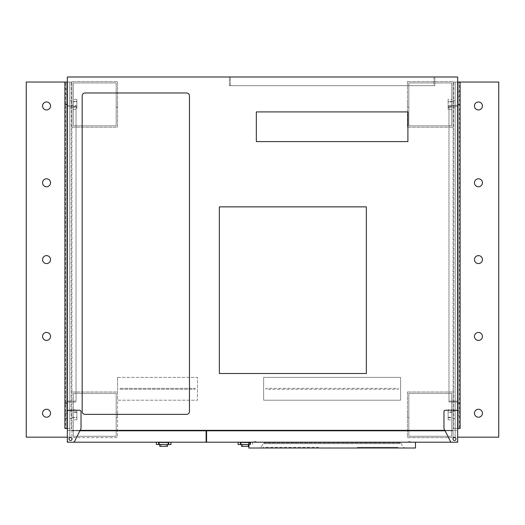 <?xml version="1.0" encoding="UTF-8"?>
<svg xmlns="http://www.w3.org/2000/svg" width="525" height="525" viewBox="0 0 525 525"><rect width="100%" height="100%" fill="white"/><g stroke="black" fill="none" stroke-linecap="round" stroke-linejoin="round"><path stroke-width="0.39" stroke-dasharray="2.62 1.97" d="M116.182 101.482L116.182 107.284L116.182 101.482L117.554 101.482L117.554 107.284L117.554 101.482M116.182 107.284L117.554 107.284M71.905 101.482L71.905 107.284L71.905 101.482L76.893 101.482L76.893 107.284L76.893 101.482M71.905 107.284L76.893 107.284M407.446 101.482L407.446 107.284L407.446 101.482L408.817 101.482L408.817 107.284L408.817 101.482M407.446 107.284L408.817 107.284M448.107 101.482L448.107 107.284L448.107 101.482L453.095 101.482L453.095 107.284L453.095 101.482M448.107 107.284L453.095 107.284M407.446 411.922L407.446 417.716L407.446 411.922L408.817 411.922L408.817 417.716L408.817 411.922M407.446 417.716L408.817 417.716M448.107 411.922L448.107 417.716L448.107 411.922L453.095 411.922L453.095 417.716L453.095 411.922M448.107 417.716L453.095 417.716M71.905 411.922L71.905 417.716L71.905 411.922L76.893 411.922L76.893 417.716L76.893 411.922M71.905 417.716L76.893 417.716M116.182 411.922L116.182 417.716L116.182 411.922L117.554 411.922L117.554 417.716L117.554 411.922M116.182 417.716L117.554 417.716M73.27 409.795L73.27 412.309L73.27 409.795L76.893 409.795L76.893 412.309L76.893 409.795M73.27 417.329L73.27 412.309L73.27 419.842L73.27 417.329L76.893 417.329L76.893 419.842L76.893 412.309L76.893 417.329L73.27 417.329M73.27 436.275L73.27 393.363L116.182 393.363L116.182 436.275L73.27 436.275L73.27 393.363L116.182 393.363L116.182 436.275L73.27 436.275M408.817 436.275L408.817 393.363L451.73 393.363L451.73 436.275L408.817 436.275L408.817 393.363L451.73 393.363L451.73 436.275L408.817 436.275M448.107 409.795L448.107 419.842L448.107 412.309L451.73 412.309L451.73 409.795L451.73 419.842L451.73 412.309L448.107 412.309L448.107 409.795L451.73 409.795M408.817 125.843L408.817 82.93L451.73 82.93L451.73 125.843L408.817 125.843L408.817 82.93L451.73 82.93L451.73 125.843L408.817 125.843M451.73 99.363L451.73 109.403L451.73 99.363L448.107 99.363L448.107 101.876L451.73 101.876L448.107 101.876L448.107 99.363M73.27 101.876L73.27 106.897L73.27 99.363L73.27 101.876L76.893 101.876L76.893 109.403L76.893 99.363L76.893 101.876L73.27 101.876M73.27 109.403L73.27 106.897L73.27 109.403L76.893 109.403M73.27 125.843L73.27 82.93L116.182 82.93L116.182 125.843L73.27 125.843L73.27 82.93L116.182 82.93L116.182 125.843L73.27 125.843M400.595 400.208L263.642 400.208L263.642 377.383L400.595 377.383L400.595 400.208L263.642 400.208L263.642 377.383L400.595 377.383L400.595 400.208M206.574 430.795L206.574 442.208L457.662 442.208L457.662 76.991L67.338 76.991L67.338 442.208L457.662 442.208L457.662 76.991L67.338 76.991L67.338 442.208L206.122 442.208L206.122 430.795L453.095 430.795L453.095 430.342L71.905 430.342L453.095 430.342L453.095 430.795L206.574 430.795L445.108 430.795M71.905 127.207L71.905 81.559L117.554 81.559L117.554 127.207L71.905 127.207L71.905 81.559L117.554 81.559L117.554 127.207L71.905 127.207M407.446 81.559L453.095 81.559L453.095 127.207L407.446 127.207L407.446 81.559L453.095 81.559L453.095 127.207L407.446 127.207L407.446 81.559M407.446 391.991L453.095 391.991L453.095 437.647L407.446 437.647L407.446 391.991L453.095 391.991L453.095 437.647L407.446 437.647L407.446 391.991M117.554 377.383L197.446 377.383L197.446 400.208L117.554 400.208L117.554 437.647L71.905 437.647L71.905 391.991L117.554 391.991L117.554 377.383L197.446 377.383L197.446 400.208L117.554 400.208L117.554 377.383M71.905 391.991L117.554 391.991L117.554 437.647L71.905 437.647L71.905 391.991M76.893 412.309L73.27 412.309L76.893 412.309M76.893 419.842L73.27 419.842M76.893 99.363L73.27 99.363M76.893 106.897L73.27 106.897L76.893 106.897M448.107 417.329L451.73 417.329L448.107 417.329M448.107 419.842L451.73 419.842M448.107 109.403L448.107 106.897L451.73 106.897L448.107 106.897L448.107 101.876L448.107 109.403L451.73 109.403M398.317 388.342L398.317 389.255L265.926 389.255L265.926 388.342L398.317 388.342L398.317 389.255L265.926 389.255L265.926 388.342L398.317 388.342M195.162 388.342L195.162 389.255L119.838 389.255L119.838 388.342L195.162 388.342L195.162 389.255L119.838 389.255L119.838 388.342L195.162 388.342M70.534 437.528A1.483 1.483 0 0 0 69.051 439.012A1.483 1.483 0 0 0 70.534 440.495A1.483 1.483 0 0 0 72.017 439.012A1.483 1.483 0 0 0 70.534 437.528M454.466 437.528A1.483 1.483 0 0 0 452.983 439.012A1.483 1.483 0 0 0 454.466 440.495A1.483 1.483 0 0 0 455.949 439.012A1.483 1.483 0 0 0 454.466 437.528M80.122 430.342L74.563 441.453A1.372 1.372 0 0 1 73.336 442.208L68.709 442.208A1.372 1.372 0 0 1 67.338 440.842L67.338 430.342L457.662 430.342L457.662 402.038L448.967 402.038L448.967 105.295L457.662 105.295L457.662 76.991L434.838 76.991L434.838 85.687L229.405 85.687L229.405 76.991L67.338 76.991L67.338 430.342L80.122 430.342L80.889 428.8A1.372 1.372 0 0 0 81.034 428.19L81.034 411.62A1.372 1.372 0 0 0 79.662 410.255L68.709 410.255A1.372 1.372 0 0 0 67.338 411.62M444.878 430.342L457.662 430.342L457.662 440.842A1.372 1.372 0 0 1 456.291 442.208L451.664 442.208A1.372 1.372 0 0 1 450.437 441.453L444.111 428.8A1.372 1.372 0 0 1 443.966 428.19L443.966 411.62A1.372 1.372 0 0 1 445.338 410.255L456.291 410.255A1.372 1.372 0 0 1 457.662 411.62M67.338 106.207L67.338 401.12L67.338 106.207L76.033 106.207L76.033 401.12L76.033 106.207L67.338 106.207M67.338 366.542L67.338 140.792L67.338 366.542M76.033 402.038L67.338 402.038L76.033 402.038L76.033 105.295L67.338 105.295L76.033 105.295L76.033 402.038M457.662 105.295L457.662 402.038L448.967 402.038L448.967 105.295L457.662 105.295M229.405 76.991L434.838 76.991L434.838 85.687L229.405 85.687L229.405 76.991M448.967 401.12L448.967 106.207L448.967 401.12L457.662 401.12L457.662 106.207L457.662 401.12L448.967 401.12M448.967 106.207L457.662 106.207L448.967 106.207M457.662 366.542L457.662 140.792L457.662 366.542M457.603 140.792L457.603 366.542L457.603 140.792M76.033 401.12L67.338 401.12L76.033 401.12M67.397 366.542L67.338 140.792L67.397 366.542M433.926 85.687L230.317 85.687L433.926 85.687L433.926 76.991L230.317 76.991L433.926 76.991L433.926 85.687M230.317 85.687L230.317 76.991L230.317 85.687M413.037 76.991L251.199 76.991L413.037 76.991M251.199 77.05L413.037 77.05L251.199 77.05M219.358 206.87L219.358 373.505L366.358 373.505L366.358 206.87L219.358 206.87M82.176 411.462A2.901 2.901 0 0 0 85.07 414.363L186.559 414.363A2.901 2.901 0 0 0 189.459 411.462L189.459 95.872A2.901 2.901 0 0 0 186.559 92.971L85.07 92.971A2.901 2.901 0 0 0 82.176 95.872L82.176 411.462M256.338 111.917L256.338 141.593L407.905 141.593L407.905 111.917L256.338 111.917M71.905 430.795L71.905 430.342L71.905 430.795L206.122 430.795L71.905 430.795M79.892 430.795L206.122 430.795M206.122 442.208L67.338 442.208L67.338 430.795M206.574 442.208L457.662 442.208L457.662 430.795M409.27 442.208L410.183 442.208L409.27 442.208M409.27 441.479L410.183 441.479L409.27 441.479M254.966 442.208L255.878 442.208L254.966 442.208M254.966 441.479L255.878 441.479L254.966 441.479M332.122 442.208L248.778 442.208L248.778 448.009L415.465 448.009L415.465 442.208L332.122 442.208M248.778 442.208L415.465 442.208M398.068 448.009L357.486 448.009L398.068 448.009L398.068 447.28L398.068 448.009M318.347 448.009L263.268 448.009L318.347 448.009L318.347 447.28L263.268 447.28L263.268 448.009L263.268 447.28L318.347 447.28L318.347 448.009M258.195 448.009L406.042 448.009L258.195 448.009A4.351 4.351 0 0 0 262.546 443.658A4.351 4.351 0 0 1 258.195 448.009M357.486 448.009L357.486 447.28L398.068 447.28L357.486 447.28L357.486 448.009M406.042 448.009A4.351 4.351 0 0 1 401.691 443.658L262.546 443.658L401.691 443.658A4.351 4.351 0 0 0 406.042 448.009M357.847 447.28L370.893 447.28L357.847 447.28L357.847 448.009L357.847 447.28M384.661 447.28L397.707 447.28L384.661 447.28L384.661 448.009L397.707 448.009L397.707 447.28L397.707 448.009L384.661 448.009L384.661 447.28M371.254 447.28L384.3 447.28L371.254 447.28L371.254 448.009L384.3 448.009L384.3 447.28L384.3 448.009L371.254 448.009L371.254 447.28M400.24 443.658L263.996 443.658L400.24 443.658L400.24 442.936L400.24 443.658M370.893 448.009L357.847 448.009L370.893 448.009L370.893 447.28L370.893 448.009M263.996 442.936L400.24 442.936L263.996 442.936L263.996 443.658L263.996 442.936M163.662 444.491L160.926 444.491L160.926 446.316L160.926 444.491L159.784 444.491L167.541 444.491L158.872 444.491L158.872 442.667L168.459 442.667L158.872 442.667L158.872 444.491L168.459 444.491L168.459 442.667L168.459 444.491L163.662 444.491L168.912 444.491L158.642 444.491L158.642 442.667L158.425 444.491L163.662 444.491M167.541 446.316L166.405 446.316L166.405 444.491L166.405 446.316L159.784 446.316M168.912 442.667L158.412 442.667L168.912 442.667L168.912 444.491M159.108 444.491L158.655 444.491L158.642 442.667L158.642 444.491L168.683 444.491L168.683 442.667L168.683 444.491L159.108 444.491L159.108 442.667L158.655 442.667L168.683 442.667L168.683 444.491L168.676 442.667L159.108 442.667M158.412 442.667L158.425 444.491M168.899 442.667L168.899 444.491L168.899 442.667M156.358 442.208L156.358 444.491L170.966 444.491L170.966 442.208L156.358 442.208L170.966 442.208M164.141 446.316L163.183 446.316L164.141 446.316M163.183 446.316L164.141 446.263L163.183 446.316M245.378 444.491L242.642 444.491L242.642 446.316L242.642 444.491L241.5 444.491L249.263 444.491L240.588 444.491L240.588 442.667L250.176 442.667L240.588 442.667L240.588 444.491L250.176 444.491L250.176 442.667L250.176 444.491L245.378 444.491L250.628 444.491L240.358 444.491L240.358 442.667L240.128 444.491L245.378 444.491M248.778 446.316L248.122 446.316L248.122 444.491L248.122 446.316L241.5 446.316M240.128 442.667L250.628 442.667L250.628 444.491L250.622 442.667L240.128 442.667L240.128 444.491M240.371 442.667L240.371 444.491L250.405 444.491L250.405 442.667L250.405 444.491L240.824 444.491L240.824 442.667L240.358 442.667L250.405 442.667L250.405 444.491L250.392 442.667L240.824 442.667M240.142 444.491L240.142 442.667L240.142 444.491M250.622 442.667L250.622 444.491M252.683 442.208L252.683 444.491L252.683 442.208L238.074 442.208L252.683 442.208M248.778 444.491L238.074 444.491L238.074 442.208M240.358 444.491L240.358 442.667L240.358 444.491M240.371 444.491L240.824 444.491M245.864 446.316L244.899 446.316L245.864 446.316M244.899 446.316L245.864 446.263L244.899 446.316M458.003 410.708L458.003 415.78L458.003 410.708L460.09 410.708L460.09 415.78L460.09 410.708M458.003 415.78L460.09 415.78M458.003 91.829L458.003 96.902L458.003 91.829L460.09 91.829L460.09 96.902L460.09 91.829M458.003 96.902L460.09 96.902M478.459 332.437A3.983 3.983 0 0 0 474.469 336.42A3.983 3.983 0 0 0 478.459 340.41A3.983 3.983 0 0 0 482.442 336.42A3.983 3.983 0 0 0 478.459 332.437M478.459 255.616A3.983 3.983 0 0 0 474.469 259.599A3.983 3.983 0 0 0 478.459 263.589A3.983 3.983 0 0 0 482.442 259.599A3.983 3.983 0 0 0 478.459 255.616M478.459 178.795A3.983 3.983 0 0 0 474.469 182.779A3.983 3.983 0 0 0 478.459 186.769A3.983 3.983 0 0 0 482.442 182.779A3.983 3.983 0 0 0 478.459 178.795M478.459 101.975A3.983 3.983 0 0 0 474.469 105.958A3.983 3.983 0 0 0 478.459 109.942A3.983 3.983 0 0 0 482.442 105.958A3.983 3.983 0 0 0 478.459 101.975M478.459 409.257A3.983 3.983 0 0 0 474.469 413.241A3.983 3.983 0 0 0 478.459 417.231A3.983 3.983 0 0 0 482.442 413.241A3.983 3.983 0 0 0 478.459 409.257M453.095 100.761L453.095 108.006L453.095 100.761L455.188 100.761L455.188 108.006L455.188 100.761M453.095 108.006L455.188 108.006M453.095 411.193L453.095 418.445L453.095 411.193L455.188 411.193L455.188 418.445L455.188 411.193M453.095 418.445L455.188 418.445M458.003 428.466L458.003 82.044L460.09 82.044L453.095 82.044L460.09 82.044L460.09 428.466L455.188 428.466L455.188 82.044L498.75 82.044L498.75 437.161L453.095 437.161L455.188 437.161L455.188 82.044L455.188 437.161L457.662 437.161M458.003 82.044L459.48 82.044L459.48 428.466M453.095 437.161L455.188 437.161L455.188 428.466L453.095 428.466L453.095 82.044L453.095 437.161L453.095 428.466L457.662 428.466M457.662 82.044L453.712 82.044L453.712 428.466M458.003 403.095L460.09 403.095M458.003 104.508L460.09 104.508M66.997 94.139L64.91 94.139L64.91 89.066L64.91 94.139L64.91 89.066L64.91 94.139L66.997 94.139L66.997 89.066L64.91 89.066L66.997 89.066L66.997 94.139M66.997 418.267L64.91 418.267L64.91 413.195L64.91 418.267L64.91 413.195L64.91 418.267L66.997 418.267L66.997 413.195L64.91 413.195L66.997 413.195L66.997 418.267M46.541 186.769A3.983 3.983 0 0 0 50.531 182.779A3.983 3.983 0 0 0 46.541 178.795A3.983 3.983 0 0 0 42.558 182.779A3.983 3.983 0 0 0 46.541 186.769M46.541 263.589A3.983 3.983 0 0 0 50.531 259.599A3.983 3.983 0 0 0 46.541 255.616A3.983 3.983 0 0 0 42.558 259.599A3.983 3.983 0 0 0 46.541 263.589M46.541 340.41A3.983 3.983 0 0 0 50.531 336.42A3.983 3.983 0 0 0 46.541 332.437A3.983 3.983 0 0 0 42.558 336.42A3.983 3.983 0 0 0 46.541 340.41M46.541 417.231A3.983 3.983 0 0 0 50.531 413.241A3.983 3.983 0 0 0 46.541 409.257A3.983 3.983 0 0 0 42.558 413.241A3.983 3.983 0 0 0 46.541 417.231M46.541 109.942A3.983 3.983 0 0 0 50.531 105.958A3.983 3.983 0 0 0 46.541 101.975A3.983 3.983 0 0 0 42.558 105.958A3.983 3.983 0 0 0 46.541 109.942M71.905 418.445L71.905 411.193L71.905 418.445L69.812 418.445L69.812 411.193L69.812 418.445M71.905 411.193L69.812 411.193M71.905 108.006L71.905 100.761L71.905 108.006L69.812 108.006L69.812 100.761L69.812 108.006M71.905 100.761L69.812 100.761M71.905 437.161L71.905 82.044L64.91 82.044L64.91 428.466L65.52 428.466L65.52 82.044L64.91 82.044L71.905 82.044L69.812 82.044L71.905 82.044L71.905 437.161L67.338 437.161M67.338 82.044L71.288 82.044L71.288 428.466L71.905 428.466L69.812 428.466L69.812 437.161L26.25 437.161L26.25 82.044L69.812 82.044L69.812 437.161L69.812 82.044L69.812 428.466L65.52 428.466M66.997 82.044L66.997 428.466M67.338 428.466L71.288 428.466M66.997 403.095L64.91 403.095M66.997 104.508L64.91 104.508M158.642 444.491L158.642 442.667M168.683 442.667L168.683 444.491M168.217 442.667L168.217 444.491M168 444.491L168 442.667M159.324 442.667L159.324 444.491M250.405 442.667L250.405 444.491M249.933 442.667L249.933 444.491M249.716 444.491L249.716 442.667M241.041 442.667L241.041 444.491M410.183 442.208L410.183 441.479L410.183 442.208M255.878 442.208L255.878 441.479L255.878 442.208M408.358 442.208L408.358 441.479L408.358 442.208M254.054 442.208L254.054 441.479L254.054 442.208M249.263 444.491L249.263 446.316"/><path stroke-width="0.79" d="M206.122 430.795L206.122 442.208L206.574 442.208L206.574 430.795L79.892 430.795M70.534 437.528A1.483 1.483 0 0 0 69.051 439.012A1.483 1.483 0 0 0 70.534 440.495A1.483 1.483 0 0 0 72.017 439.012A1.483 1.483 0 0 0 70.534 437.528M454.466 437.528A1.483 1.483 0 0 0 452.983 439.012A1.483 1.483 0 0 0 454.466 440.495A1.483 1.483 0 0 0 455.949 439.012A1.483 1.483 0 0 0 454.466 437.528M80.122 430.342L444.878 430.342M256.338 111.917L256.338 141.593L407.905 141.593L407.905 111.917L256.338 111.917M82.176 411.462A2.901 2.901 0 0 0 85.07 414.363L186.559 414.363A2.901 2.901 0 0 0 189.459 411.462L189.459 95.872A2.901 2.901 0 0 0 186.559 92.971L85.07 92.971A2.901 2.901 0 0 0 82.176 95.872L82.176 411.462M219.358 206.87L219.358 373.505L366.358 373.505L366.358 206.87L219.358 206.87M457.662 411.62A1.372 1.372 0 0 0 456.291 410.255L445.338 410.255A1.372 1.372 0 0 0 443.966 411.62L443.966 428.19A1.372 1.372 0 0 0 444.111 428.8L450.437 441.453A1.372 1.372 0 0 0 451.664 442.208L456.291 442.208A1.372 1.372 0 0 0 457.662 440.842L457.662 76.991L67.338 76.991L67.338 440.842A1.372 1.372 0 0 0 68.709 442.208L73.336 442.208A1.372 1.372 0 0 0 74.563 441.453L80.889 428.8A1.372 1.372 0 0 0 81.034 428.19L81.034 411.62A1.372 1.372 0 0 0 79.662 410.255L68.709 410.255A1.372 1.372 0 0 0 67.338 411.62M206.122 442.208L67.338 442.208L67.338 430.795M445.108 430.795L206.574 430.795M206.574 442.208L457.662 442.208L457.662 430.795M248.778 442.208L248.778 448.009L415.465 448.009L415.465 442.208M170.966 442.208L170.966 444.491L156.358 444.491L156.358 442.208M159.784 444.491L159.784 446.316L167.541 446.316L167.541 444.491M248.778 444.491L238.074 444.491L238.074 442.208M241.5 444.491L241.5 446.316L248.778 446.316M478.459 332.437A3.983 3.983 0 0 0 474.469 336.42A3.983 3.983 0 0 0 478.459 340.41A3.983 3.983 0 0 0 482.442 336.42A3.983 3.983 0 0 0 478.459 332.437M478.459 255.616A3.983 3.983 0 0 0 474.469 259.599A3.983 3.983 0 0 0 478.459 263.589A3.983 3.983 0 0 0 482.442 259.599A3.983 3.983 0 0 0 478.459 255.616M478.459 178.795A3.983 3.983 0 0 0 474.469 182.779A3.983 3.983 0 0 0 478.459 186.769A3.983 3.983 0 0 0 482.442 182.779A3.983 3.983 0 0 0 478.459 178.795M478.459 101.975A3.983 3.983 0 0 0 474.469 105.958A3.983 3.983 0 0 0 478.459 109.942A3.983 3.983 0 0 0 482.442 105.958A3.983 3.983 0 0 0 478.459 101.975M478.459 409.257A3.983 3.983 0 0 0 474.469 413.241A3.983 3.983 0 0 0 478.459 417.231A3.983 3.983 0 0 0 482.442 413.241A3.983 3.983 0 0 0 478.459 409.257M457.662 428.466L458.003 428.466L458.003 403.095L460.09 403.095L460.09 82.044L498.75 82.044L498.75 437.161L457.662 437.161M458.003 428.466L460.09 428.466L460.09 403.095M458.003 403.095L458.003 82.044L460.09 82.044M458.003 104.508L460.09 104.508M458.003 82.044L457.662 82.044M46.541 186.769A3.983 3.983 0 0 0 50.531 182.779A3.983 3.983 0 0 0 46.541 178.795A3.983 3.983 0 0 0 42.558 182.779A3.983 3.983 0 0 0 46.541 186.769M46.541 263.589A3.983 3.983 0 0 0 50.531 259.599A3.983 3.983 0 0 0 46.541 255.616A3.983 3.983 0 0 0 42.558 259.599A3.983 3.983 0 0 0 46.541 263.589M46.541 340.41A3.983 3.983 0 0 0 50.531 336.42A3.983 3.983 0 0 0 46.541 332.437A3.983 3.983 0 0 0 42.558 336.42A3.983 3.983 0 0 0 46.541 340.41M46.541 417.231A3.983 3.983 0 0 0 50.531 413.241A3.983 3.983 0 0 0 46.541 409.257A3.983 3.983 0 0 0 42.558 413.241A3.983 3.983 0 0 0 46.541 417.231M46.541 109.942A3.983 3.983 0 0 0 50.531 105.958A3.983 3.983 0 0 0 46.541 101.975A3.983 3.983 0 0 0 42.558 105.958A3.983 3.983 0 0 0 46.541 109.942M67.338 82.044L66.997 82.044L66.997 403.095L64.91 403.095L64.91 428.466L67.338 428.466M66.997 403.095L66.997 428.466M66.997 82.044L26.25 82.044L26.25 437.161L67.338 437.161M64.91 82.044L64.91 403.095M66.997 104.508L64.91 104.508"/></g></svg>
